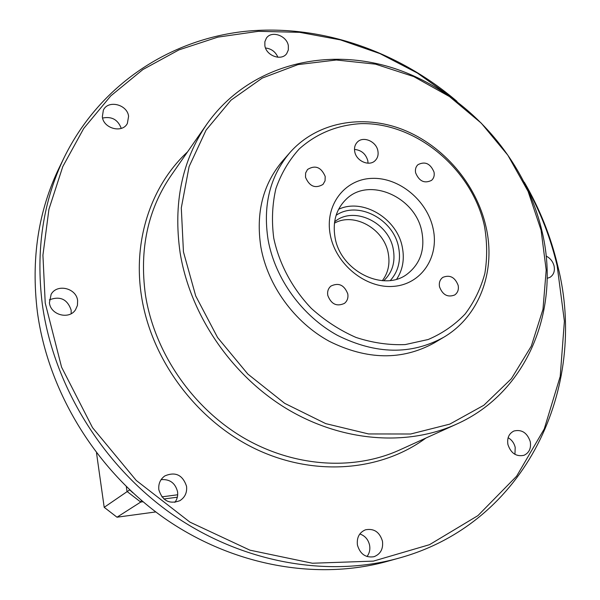 <?xml version="1.0" encoding="UTF-8"?>
<svg xmlns="http://www.w3.org/2000/svg" width="600" height="600" viewBox="0 0 600 600"><rect width="100%" height="100%" fill="white"/><g stroke="black" fill="none" stroke-linecap="round" stroke-linejoin="round"><path stroke-width="0.9" d="M451.928 97.665L417.39 73.05L379.972 53.61L340.433 39.885L299.61 32.332L258.42 31.32L217.86 37.125L178.98 49.875L142.905 69.54L110.775 95.895L83.715 128.475L62.79 166.575L48.945 209.22L42.922 255.188L45.225 303.022L61.582 367.178L92.52 427.643L136.238 480.435L189.907 522.112L249.93 550.17L312.375 563.235L373.38 561.12L429.495 544.688L477.923 515.625L516.615 476.197L544.26 428.918L560.213 376.418L564.39 321.225L557.145 265.748C550.755 238.553 540.727 212.595 527.048 187.882M524.31 182.22C539.722 208.748 550.905 236.775 557.85 266.295C588.42 386.873 526.455 523.433 398.482 558.248C327.6 577.92 241.928 562.942 172.028 514.2C102.323 465.232 53.25 384.99 42.27 303.938C35.648 250.147 43.027 201.18 64.395 157.042C100.2 84.517 169.762 39.638 244.583 31.402C319.718 23.663 397.643 50.782 456.998 101.377M64.395 157.042L59.295 167.528C38.235 211.02 30.938 259.185 37.388 312.038C48.09 391.658 96.165 470.34 164.58 518.332C233.19 566.1 317.392 580.748 387.248 561.375L398.482 558.248M541.088 230.175L528.075 191.363L507.847 155.205L481.298 123.18L449.52 96.593L413.783 76.597L375.517 64.155L336.337 60L297.96 64.605L262.237 78.082L231.015 100.155L206.1 130.072L189.105 166.575L181.297 207.915L183.45 251.895L195.728 295.987L217.605 337.567L247.853 374.077L284.647 403.32L325.718 423.615L368.565 433.95L410.685 434.002L449.768 424.132L483.847 405.255L511.38 378.712L531.3 346.14L542.977 309.315L546.195 270.067L541.088 230.175M180.142 252.923C173.07 203.46 181.95 160.56 206.79 124.23C248.692 64.657 327.382 45.21 397.305 69.42C467.377 93.78 524.873 158.137 541.912 230.865C560.895 308.565 528.15 392.25 456.533 424.155C406.838 446.707 341.58 441.9 286.282 408.502C231.105 374.955 190.17 314.663 180.142 252.923M484.425 225.885C472.088 169.058 416.115 122.212 360.803 123.645C337.028 125.093 316.507 133.53 299.235 148.958C288.99 160.267 281.212 173.46 275.918 188.535C272.235 204.397 271.515 220.935 273.75 238.155C279.218 263.947 292.35 288.532 311.37 308.415C324.968 320.67 339.855 330.353 356.025 337.447C372.532 342.855 388.935 345.233 405.225 344.587L428.205 339.502C442.418 333.428 454.74 324.923 465.165 313.98C474.263 301.897 480.832 288.353 484.875 273.353C487.38 257.843 487.23 242.017 484.425 225.885M268.11 239.888C262.733 205.245 270 176.153 289.897 152.602C316.837 122.002 362.513 113.715 403.065 129.683C443.647 145.755 476.55 184.38 486.075 227.1C496.11 270.705 479.73 316.2 443.678 337.282C411.255 355.087 375.877 354.465 337.567 335.415C302.153 316.058 275.093 278.76 268.11 239.888M336.12 215.31C357.817 200.272 393.87 219.24 398.67 247.695C401.025 260.58 398.265 271.507 390.382 280.47M383.7 280.763C392.34 272.625 395.528 262.125 393.278 249.27C388.838 222.337 353.55 205.53 334.62 221.827M433.178 228.87C439.395 257.175 421.305 284.385 393.518 286.358C365.82 288.757 335.632 264.337 330.27 234.862C324.48 205.41 344.468 179.212 371.805 178.38C399.075 177.12 427.357 200.528 433.178 228.87M335.025 237.322C340.245 271.192 384.248 292.763 407.722 273.668C420.278 263.55 425.01 249.728 421.92 232.192C415.987 197.01 368.722 176.13 345.952 199.485C336.135 209.288 332.498 221.903 335.025 237.322M382.327 280.695C388.192 272.895 390.165 263.752 388.23 253.252C384.105 228.87 354.09 211.89 334.44 223.192M396.728 279.12C402.743 269.85 404.618 259.298 402.36 247.455C397.335 218.647 362.858 197.752 338.595 209.303M327.78 295.403C331.192 304.222 336.757 306.877 344.468 303.368C347.303 301.013 348.405 297.847 347.775 293.865C344.257 284.947 338.625 282.36 330.877 286.103C328.207 288.442 327.173 291.54 327.78 295.403M439.522 286.822C442.635 294.938 447.697 297.653 454.71 294.975C457.748 292.778 458.895 289.582 458.168 285.39C454.98 277.2 449.857 274.53 442.815 277.38C439.92 279.577 438.817 282.728 439.522 286.822M415.62 172.815C419.168 181.29 424.478 183.803 431.558 180.36C433.83 178.282 434.655 175.515 434.018 172.072C430.403 163.538 425.048 161.078 417.952 164.678C415.785 166.748 415.013 169.455 415.62 172.815M305.505 177.24C309.457 186.465 315.293 188.865 323.002 184.425L325.058 180.825L325.2 176.445C321.15 167.145 315.27 164.812 307.553 169.455L305.625 172.988L305.505 177.24M354.743 151.65C356.228 161.137 369.375 166.808 375.218 160.545C377.692 158.002 378.585 154.785 377.888 150.885C376.343 141.322 362.993 135.697 357.218 142.245C354.9 144.75 354.075 147.885 354.743 151.65M368.048 163.2L367.808 160.725C365.798 153.855 361.365 150.097 354.502 149.43M289.897 152.602L282.562 160.98C262.875 184.29 255.653 213.022 260.895 247.192C267.728 285.532 294.368 322.275 329.295 341.31C367.087 360.038 402.022 360.593 434.107 342.983L443.678 337.282M507.923 444.525C510.893 453.278 516.232 456.877 523.957 455.317C529.2 452.842 531.3 448.275 530.257 441.623C527.183 432.75 521.745 429.21 513.945 431.002C508.928 433.522 506.925 438.03 507.923 444.525M508.118 437.722C511.785 439.845 514.148 443.077 515.205 447.42L514.942 454.35M357.442 545.092C360.142 554.107 365.663 557.985 374.002 556.71C380.543 554.115 383.362 548.947 382.47 541.207C379.62 531.982 373.935 528.188 365.43 529.815C359.25 532.523 356.587 537.615 357.442 545.092M359.82 533.97C365.017 535.748 368.272 539.505 369.6 545.25C370.32 549.54 369.45 553.305 366.99 556.537M158.858 489.84C162.442 500.865 169.447 504.48 179.873 500.685C185.002 497.347 187.222 492.54 186.532 486.248C182.67 474.9 175.425 471.457 164.812 475.928C160.2 479.303 158.22 483.938 158.858 489.84M161.085 479.647C169.77 478.972 175.252 482.985 177.547 491.685C178.095 495.653 177.21 499.215 174.9 502.365M547.132 278.355L550.043 277.298C553.688 274.837 555.037 271.065 554.077 265.972C552.855 261.413 550.207 258.112 546.12 256.072M49.418 302.722C50.498 315.022 69.225 319.987 75.525 309.743L77.43 305.43L77.625 300.668C76.477 288.127 57.09 283.388 51.135 294.308L49.418 302.722M49.335 299.865C60.135 295.77 67.41 299.205 71.16 310.155L71.168 313.673M102.33 116.85C103.523 128.648 122.422 133.553 127.365 123.442L128.587 116.31C127.343 104.4 108.083 99.615 103.365 110.137L102.33 116.85M264.87 45.758C266.265 55.883 281.655 61.297 286.74 53.528L288.337 49.92L288.345 45.758C286.897 35.565 271.305 30.195 266.325 38.25L264.862 41.752L264.87 45.758M102.578 118.058C111.69 116.175 117.922 119.618 121.252 128.385M265.507 48C271.373 48.682 275.505 51.773 277.905 57.255M129.398 489.562L132.877 492.817M161.88 496.86L177.69 494.775M96.51 452.925L104.198 507.322L117 517.207L140.722 502.065L127.02 491.452L126.315 486.592M117 517.207L155.775 511.928M177.33 497.205L163.913 498.99M143.032 501.757L140.722 502.065L141.39 500.37M104.198 507.322L129.465 490.02M425.873 438.067C380.812 471.382 314.002 477.075 255.083 448.725C196.26 420.322 151.163 359.528 141.465 296.017C132.645 239.985 151.312 185.43 187.553 151.868M206.79 124.23L171 175.65C147.78 209.632 139.26 249.353 145.433 294.825C154.222 351.555 191.377 406.478 241.958 436.853C292.65 467.092 352.972 471.135 399.487 450.045L456.533 424.155"/></g></svg>
